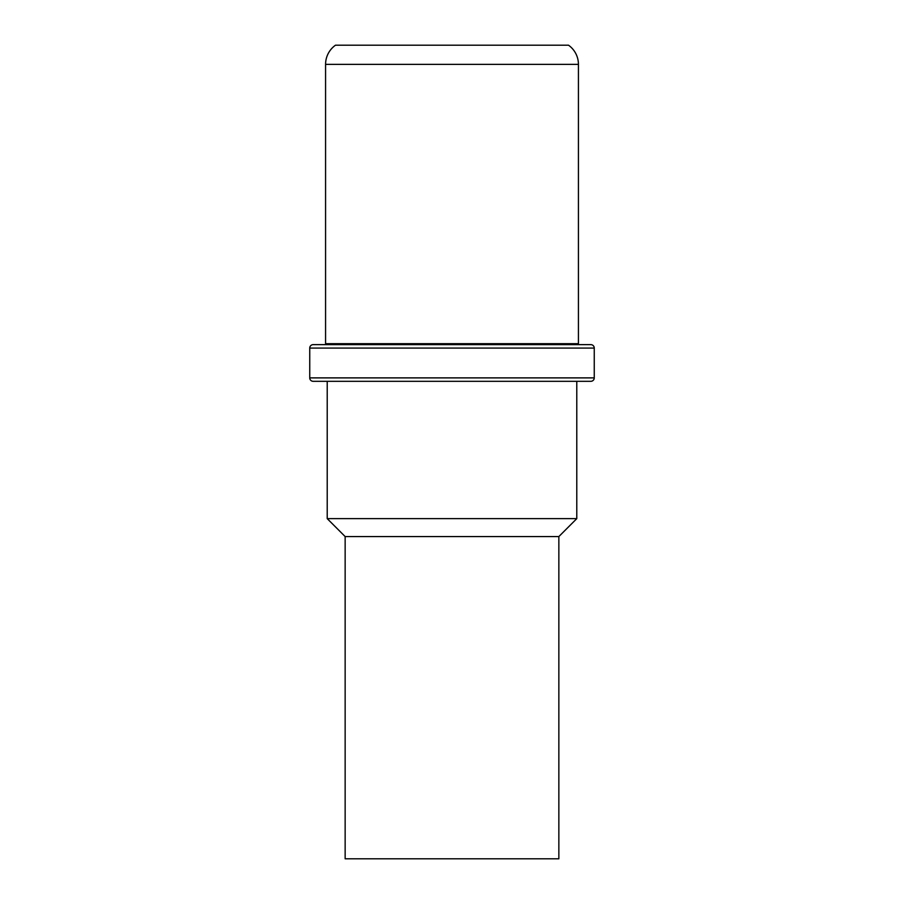 <?xml version="1.0" encoding="UTF-8"?>
<svg xmlns="http://www.w3.org/2000/svg" width="904" height="904" viewBox="0 0 904 904"><rect width="100%" height="100%" fill="white"/><g stroke="black" fill="none" stroke-linecap="round" stroke-linejoin="round"><path stroke-width="1.36" d="M325.576 64.365A23.481 23.481 0 0 1 335.486 45.2L568.514 45.2A23.481 23.481 0 0 1 578.424 64.365L578.424 343.701L325.576 343.701L325.576 64.365L578.424 64.365M564.525 343.701A4.486 4.486 0 0 0 567.26 344.639M339.475 343.701A4.486 4.486 0 0 1 336.74 344.639M309.744 348.074A3.435 3.435 0 0 1 313.179 344.639L590.82 344.639A3.435 3.435 0 0 1 594.256 348.074L594.256 377.883A3.435 3.435 90 0 1 590.82 381.318L313.179 381.318A3.435 3.435 -90 0 1 309.744 377.883L309.744 348.074L594.256 348.074M558.853 536.569L345.147 536.569L345.147 858.8L558.853 858.8L558.853 536.569L576.786 518.636L327.214 518.636L327.214 381.318M576.786 518.636L576.786 381.318M345.147 536.569L327.214 518.636M309.744 377.883L594.256 377.883"/></g></svg>
